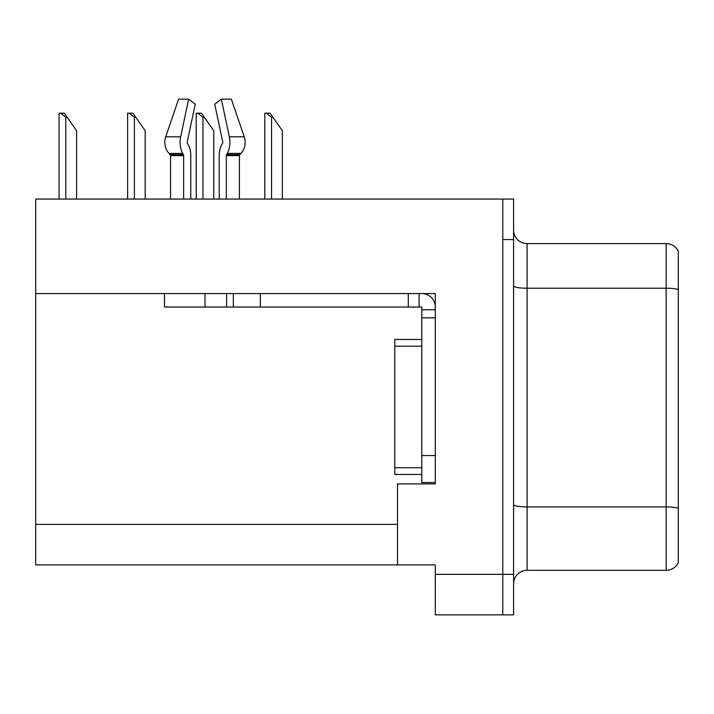 <?xml version="1.0" encoding="UTF-8"?>
<svg xmlns="http://www.w3.org/2000/svg" width="714" height="714" viewBox="0 0 714 714"><rect width="100%" height="100%" fill="white"/><g stroke="black" fill="none" stroke-linecap="round" stroke-linejoin="round"><path stroke-width="1.07" d="M435.299 293.552L435.299 483.896L397.502 483.896L397.502 564.899L435.299 564.899L435.299 614.852L502.799 614.852L502.799 574.351L502.799 614.852L513.598 614.852L513.598 574.351L502.799 574.351L502.799 199.054L35.7 199.054L35.7 293.552L435.299 293.552M35.7 293.552L35.7 564.899L397.502 564.899M513.598 583.802A13.504 13.504 0 0 1 527.102 570.299L666.153 570.299L666.153 243.599L527.102 243.599A13.504 13.504 0 0 1 513.598 230.104A13.504 13.504 0 0 0 527.102 243.599L527.102 570.299M502.799 199.054L513.598 199.054L513.598 239.547L502.799 239.547L502.799 574.351L435.299 574.351M678.3 251.212A13.504 13.504 0 0 0 666.153 243.599A13.504 13.504 0 0 1 678.3 251.212L678.3 562.686A13.504 13.504 0 0 1 666.153 570.299M513.598 239.547L513.598 574.351M678.3 290.098L678.3 508.243A13.504 2.347 180 0 0 666.153 506.922L527.102 506.922A13.504 2.347 0 0 1 513.598 504.575M233.335 293.552L233.335 307.047L164.488 307.047L164.488 293.552M226.32 199.054L226.32 155.634A1.348 0.714 90 0 1 226.561 154.635L227.284 153.403A14.851 7.818 -90 0 0 229.319 136.811L221.349 99.148L231.381 99.148L244.242 136.811A14.851 12.62 90 0 1 240.957 153.403L239.797 154.635A1.348 1.151 -90 0 0 239.413 155.634L239.413 199.054M190.763 199.054L190.763 155.634A14.851 7.818 90 0 0 188.166 144.576L187.452 143.353A1.348 0.714 -90 0 1 187.264 141.845L195.234 104.182L188.63 99.148L180.66 136.811A14.851 7.818 90 0 0 182.704 153.403L183.418 154.635A1.348 0.714 -90 0 1 183.659 155.634L183.659 199.054M170.566 199.054L170.566 155.634A1.348 1.151 90 0 0 170.182 154.635L169.022 153.403A14.851 12.62 -90 0 1 165.737 136.811L178.598 99.148L188.63 99.148M222.536 143.353A1.348 0.714 90 0 0 222.714 141.845A1.348 0.714 90 0 1 222.536 143.353L221.813 144.576A14.851 7.818 -90 0 0 219.216 155.634L219.216 199.054M187.264 141.845A1.348 0.714 -90 0 0 187.452 143.353L188.166 144.576M221.349 99.148L214.744 104.182L222.714 141.845M233.335 307.047L260.333 307.047L260.333 293.552L408.301 293.552L408.301 307.047L421.796 307.047L421.796 309.751L435.299 309.751M260.333 307.047L408.301 307.047M421.796 482.548L435.299 482.548L421.796 482.548L421.796 309.751M421.796 293.552A13.504 13.504 0 0 1 435.299 307.056M419.1 307.047L419.1 293.552M421.796 455.55L435.299 455.55L435.299 317.846L421.796 317.846M421.796 339.453L394.797 339.453L394.797 474.453L421.796 474.453M67.152 117.239L65.804 117.239L60.699 113.187L64.314 113.187L76.603 130.742L76.603 199.054M59.057 199.054L59.057 113.187L60.699 113.187M272.891 117.239L271.543 117.239L266.438 113.187L270.053 113.187L282.342 130.742L282.342 199.054M264.796 199.054L264.796 113.187L266.438 113.187M204.311 117.239L202.963 117.239L197.858 113.187L201.473 113.187L213.763 130.742L213.763 199.054M196.216 199.054L196.216 113.187L197.858 113.187M135.731 117.239L134.384 117.239L129.279 113.187L132.893 113.187L145.183 130.742L145.183 199.054M127.636 199.054L127.636 113.187L129.279 113.187M35.7 524.397L397.502 524.397M678.3 289.545A13.504 2.347 180 0 0 666.153 288.224L527.102 288.224A13.504 2.347 0 0 1 513.598 285.877M204.989 307.047L204.989 293.552M239.413 155.634L226.32 155.634M183.659 155.634L170.566 155.634M180.66 136.811L165.737 136.811M244.242 136.811L229.319 136.811M182.704 153.403L169.022 153.403M240.957 153.403L227.284 153.403M183.418 154.635L170.182 154.635M239.797 154.635L226.561 154.635M226.588 307.047L226.588 293.552M394.797 467.697L421.796 467.697M394.797 346.201L421.796 346.201M65.804 199.054L65.804 117.239M271.543 199.054L271.543 117.239M202.963 199.054L202.963 117.239M134.384 199.054L134.384 117.239"/></g></svg>
